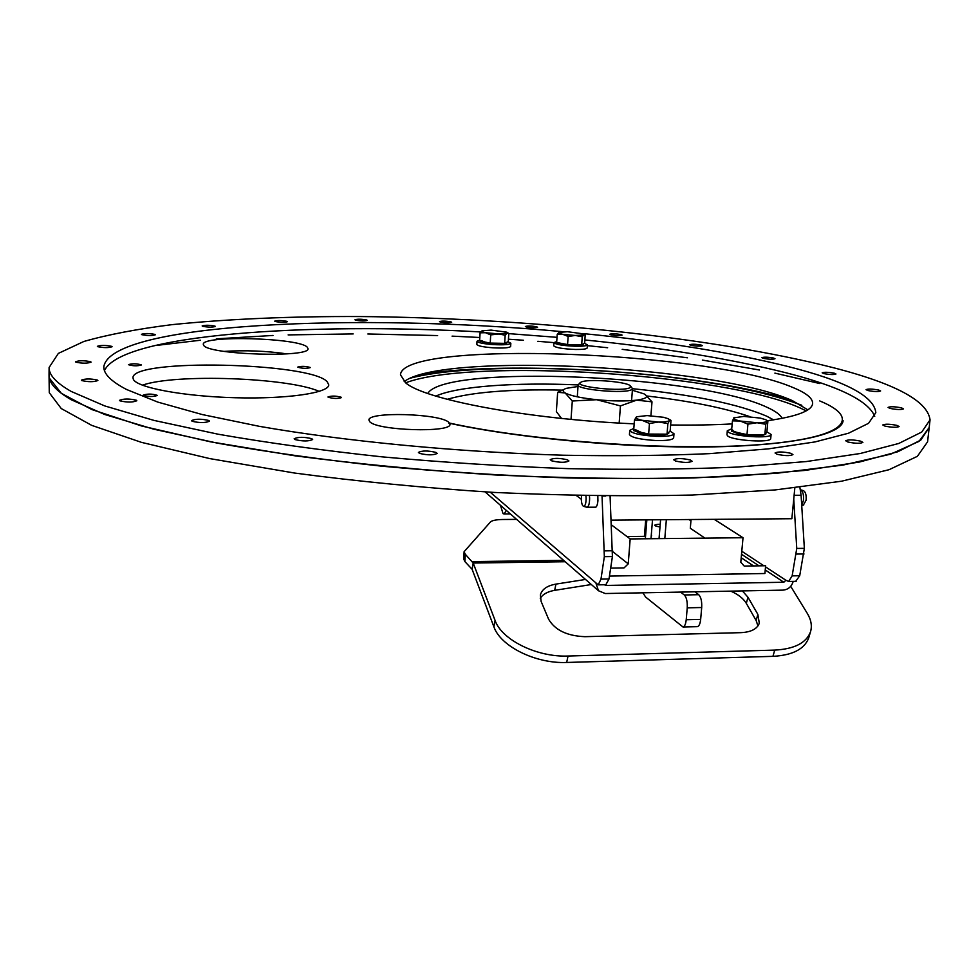 <?xml version="1.0" encoding="UTF-8"?>
<svg xmlns="http://www.w3.org/2000/svg" width="979" height="979" viewBox="0 0 979 979"><rect width="100%" height="100%" fill="white"/><g stroke="black" fill="none" stroke-linecap="round" stroke-linejoin="round"><path stroke-width="1.47" d="M930.05 419.832L929.193 427.505L919.036 441.37L890.67 454.158L843.139 465.062L776.824 473.249L693.83 477.948C631.357 479.184 565.201 478.193 495.374 474.962C425.388 470.458 358.657 464.083 295.181 455.847L210.301 441.786L141.747 426.024L91.904 409.577L61.383 393.374L49.366 378.139L49.048 375.214L49.268 392.689L61.249 408.549L91.708 425.363L141.453 442.361L209.849 458.613L294.557 473.041C357.898 481.46 424.482 487.921 494.309 492.437C564.002 495.619 630.023 496.488 692.386 495.031L775.246 489.916L841.487 481.215L888.993 469.724L917.384 456.324L927.578 441.835L929.193 427.505L920.847 440.024L897.853 451.735L859.378 462.051L805.436 470.361L737.101 476.088C685.08 478.486 628.567 479.11 567.575 477.96C505.274 475.745 443.352 471.817 381.834 466.188C322.079 459.677 267.426 452.041 217.889 443.242L153.813 429.206L104.667 414.472L71.198 399.726C56.207 391.037 48.828 382.875 49.048 375.214L49.109 367.492L58.348 353.407L83.864 341.475C107.763 334.634 137.121 329.03 171.912 324.661C227.691 318.995 290.176 316.29 359.379 316.535C519.506 317.955 699.581 335.503 821.662 364.8C891.343 381.516 927.48 399.86 930.05 419.832L921.728 432.057L898.746 443.475L860.272 453.497L806.304 461.55L737.909 467.044C685.838 469.32 629.277 469.847 568.224 468.647C505.849 466.383 443.866 462.467 382.275 456.875C322.446 450.438 267.732 442.875 218.133 434.211L153.984 420.407L104.79 405.942L71.271 391.478C56.268 382.973 48.877 374.981 49.109 367.492M369.768 421.704L368.936 420.077C367.651 411.425 439.485 413.481 448.737 422.267L449.948 424.237C452.041 432.975 376.964 430.674 369.768 421.704M807.846 409.834L792.378 400.619C714.927 365.705 442.104 351.865 404.192 381.614M634.172 423.846C527.559 419.257 423.993 399.408 405.563 382.765L400.484 374.822C401.831 339.407 709.775 351.008 793.602 387.794C806.5 393.142 812.839 398.392 812.631 403.556C811.885 410.85 796.796 416.577 767.34 420.737M143.277 395.21L143.252 395.112C147.548 393.68 152.234 393.766 157.289 395.369L157.325 395.479C152.993 396.911 148.319 396.813 143.277 395.21M328.112 397.193L328.002 396.96C331.759 395.687 336.225 395.81 341.402 397.327L341.524 397.572C337.743 398.845 333.276 398.71 328.112 397.193M297.91 367.247L297.824 367.076C301.324 366.024 305.424 366.146 310.11 367.431L310.208 367.614C306.696 368.667 302.597 368.557 297.91 367.247M128.518 364.702L128.494 364.616C132.459 363.454 136.742 363.539 141.331 364.898L141.355 364.983C137.378 366.158 133.095 366.06 128.518 364.702M224.105 351.388C245.239 350.078 266.202 350.91 287.018 353.884M203.656 345.293L203.302 344.351C201.662 335.051 299.244 337.828 307.222 347.166L307.981 348.548C311.163 357.959 208.05 354.863 203.656 345.293M142.383 385.2C175.327 373.464 288.462 377.625 319.24 391.392M133.315 379.228L132.997 377.857C131.284 358.265 310.894 362.438 327.182 381.749L328.76 384.82C329.103 392.934 287.349 399.187 235.376 397.743C183.428 396.397 136.619 387.611 133.315 379.228M819.717 400.925C862.56 418.412 845.685 438.066 759.202 444.65C673.295 451.368 531.878 441.345 448.7 422.904M732.17 423.907C713.642 424.935 693.132 425.29 670.639 424.972M156.456 345.416L200.548 340.227M216.322 338.844L272.994 335.454M288.144 334.904L353.162 333.925M367.871 333.986L437.613 335.564M452.078 336.14L479.82 337.498M508.444 339.211L523.373 340.239M537.801 341.304L557.908 342.956M587.314 345.648L607.629 347.741M622.203 349.344L687.429 357.8M702.347 360.064L759.459 370.013M774.891 373.121L819.815 383.548M843.09 420.615C842.344 434.639 791.399 445.947 707.058 446.95C622.864 447.966 516.251 437.919 448.688 423.099M490.246 492.217L598.218 584.855L600.984 579.115L604.337 556.659L602.036 496.023L605.72 496.059M605.842 584.72L609.011 578.981L612.413 556.549L610.076 496.096M596.052 583.594L598.487 590.753L605.255 593.531L783.053 590.129C788.242 589.591 791.619 586.678 793.198 581.379M594.596 507.195C596.284 507.868 597.398 505.727 597.924 500.783L597.826 495.974M576.46 495.607L581.306 499.229M604.386 584.744L605.854 585.442L605.022 584.732M795.707 581.342L799.708 575.75L804.359 548.35L801.103 495.252L799.867 487.322M765.235 569.962L783.824 582.248L785.892 580.253L788.633 581.465L792.146 575.872L796.759 548.436L793.749 499.021M785.892 580.253L765.529 566.865M763.865 565.776L741.788 551.263M783.824 582.248L605.854 585.442M651.206 536.088L651.292 535.121M645.944 531.267L645.1 530.655L644.647 536.357M651.561 535.317L651.512 535.978M626.964 536.541L645.54 536.345M660.005 526.947C653.629 525.858 653.005 524.977 658.133 524.316L660.213 524.401M688.996 519.531L690.941 520.816M741.519 554.273L759.019 565.85M516.618 519.384L502.925 519.494C496.316 519.604 492.168 520.424 490.491 521.929L464.107 551.691L465.306 554.298L473.187 563.035L495.068 620.405C501.652 639.85 536.957 657.386 568.04 656.028L774.732 650.105C794.373 649.04 806.292 642.958 810.502 631.847C812.264 625.973 811.175 619.78 807.21 613.246L790.714 586.335M465.306 554.298L464.89 561.591L472.111 569.288L493.893 626.805C500.453 646.287 535.648 663.848 566.67 662.465L772.945 656.346C792.549 655.257 804.457 649.15 808.666 638.002L808.862 637.353M540.273 598.353C542.831 594.216 547.628 591.549 554.677 590.349L591.328 584.524M730.738 591.132C738.154 594.363 743.355 598.438 746.316 603.358L756.155 620.539L757.93 625.948M742.351 590.9L747.98 597.251L757.856 614.384L759.3 623.182C757.183 628.983 751.052 632.14 740.907 632.654L584.94 636.68C567.074 635.958 554.958 630.133 548.595 619.181L541.118 601.424L540.384 594.975C541.913 589.297 547.102 585.675 555.937 584.108L585.515 579.446M464.89 561.591L463.691 558.948L464.107 551.691M500.477 505.311L503.035 513.62L504.05 513.987L506.339 510.426M644.39 536.357L645.699 519.873M610.541 496.096L610.26 499.89M794.826 487.897L791.852 518.723L611.226 520.143M427.774 393.448C444.809 363.809 700.071 375.043 767.401 407.472C775.429 411.119 780.349 414.741 782.148 418.351M405.661 382.826C471.168 357.702 723.652 373.537 799.757 407.79L806.182 410.862M630.146 387.537L630.341 385.812C626.376 381.443 586.384 378.543 580.902 382.226L580.669 382.361C572.213 386.766 623.904 392.212 630.146 387.537M630.696 386.216L632.507 388.614L631.785 389.52C626.07 394.096 576.154 389.703 578.124 384.833L580.266 382.716M422.732 374.088C487.016 364.029 601.889 367.052 695.237 380.354C732.708 385.64 764.33 392.089 790.114 399.677M411.339 377.772L413.774 377.294M798.754 404.156L801.14 404.976M410.617 378.078C464.205 364.029 591.145 365.644 691.517 380.048C739.353 386.827 776.127 395.271 801.838 405.379M675.449 460.987L673.687 459.751C676.746 458.111 682.29 458.196 690.305 459.995L692.104 461.244C689.02 462.883 683.464 462.798 675.449 460.987M419.538 453.387L418.437 452.42C422.096 450.536 427.958 450.536 436.01 452.42L437.16 453.412C433.477 455.308 427.603 455.296 419.538 453.387M192.117 421.264L191.492 420.627C195.543 418.792 201.331 418.755 208.882 420.505L209.53 421.154C205.468 422.989 199.667 423.026 192.117 421.264M81.771 380.574L81.367 380.146C85.308 378.616 90.668 378.592 97.447 380.072L97.876 380.513C93.923 382.043 88.551 382.067 81.771 380.574M97.753 346.676L97.374 346.309C100.861 345.122 105.646 345.134 111.716 346.358L112.108 346.725C108.608 347.912 103.835 347.9 97.753 346.676M202.616 326.301L202.151 325.946C205.1 325.004 209.359 325.052 214.927 326.08L215.404 326.448C212.443 327.39 208.184 327.341 202.616 326.301M355.573 320.157L354.924 319.766C357.445 318.97 361.349 319.044 366.66 319.974L367.309 320.378C364.788 321.173 360.872 321.1 355.573 320.157M526.286 326.974L525.38 326.496C527.608 325.762 531.364 325.86 536.651 326.766L537.569 327.255C535.342 327.977 531.573 327.892 526.286 326.974M690.941 345.33L689.705 344.718C691.774 343.984 695.567 344.094 701.099 345.049L702.371 345.66C700.291 346.395 696.485 346.285 690.941 345.33M823.828 373.599L822.176 372.815C824.245 371.996 828.283 372.13 834.304 373.195L835.98 374.002C833.912 374.81 829.862 374.688 823.828 373.599M890.082 408.427L888.063 407.411C890.278 406.42 894.745 406.554 901.451 407.839L903.507 408.867C901.28 409.858 896.813 409.712 890.082 408.427M847.826 441.994L845.709 440.77C848.242 439.498 853.247 439.632 860.725 441.174L862.891 442.41C860.333 443.683 855.303 443.548 847.826 441.994M582.75 333.558C661.327 341.23 729.135 352.073 786.186 366.06C844.204 380.476 874.088 395.993 875.826 412.624L868.569 423.307L848.487 433.232L815.03 441.921L768.319 448.884L709.347 453.656C664.557 455.639 615.913 456.165 563.439 455.223C456.655 452.078 344.963 441.309 259.435 426.354L202.335 414.57L157.778 402.088L126.609 389.507C111.153 381.455 103.554 373.868 103.811 366.758C110.835 322.593 360.553 312.778 563.451 331.746M104.447 370.564C121.604 334.243 307.002 322.14 480.738 331.942M508.786 333.631L557.014 337.339M584.904 339.958C662.391 347.692 729.269 358.595 785.562 372.669C838.501 386.093 868.226 400.656 874.736 416.332M777.057 454.244L775.062 452.983C777.84 451.539 783.114 451.649 790.91 453.326L792.953 454.599C790.163 456.055 784.864 455.945 777.057 454.244M884.906 426.098L882.777 424.959C885.126 423.846 889.862 423.993 896.96 425.388L899.114 426.538C896.752 427.652 892.016 427.517 884.906 426.098M867.896 390.548L866.048 389.642C868.153 388.749 872.387 388.896 878.738 390.058L880.623 390.964C878.493 391.857 874.247 391.722 867.896 390.548M763.265 358.363L761.833 357.678C763.877 356.907 767.769 357.029 773.52 358.033L774.989 358.73C772.92 359.501 769.017 359.379 763.265 358.363M610.823 334.794L609.77 334.255C611.899 333.533 615.644 333.631 621.029 334.561L622.106 335.099C619.976 335.821 616.219 335.724 610.823 334.794M440.256 322.042L439.498 321.601C441.847 320.855 445.653 320.941 450.915 321.846L451.686 322.287C449.337 323.046 445.518 322.96 440.256 322.042M275.221 321.516L274.671 321.149C277.387 320.292 281.45 320.353 286.859 321.32L287.41 321.699C284.681 322.556 280.618 322.507 275.221 321.516M141.845 334.671L141.429 334.316C144.647 333.264 149.151 333.288 154.939 334.414L155.367 334.769C152.137 335.821 147.633 335.785 141.845 334.671M75.872 362.157L75.493 361.777C79.226 360.419 84.304 360.419 90.704 361.753L91.108 362.144C87.351 363.503 82.273 363.503 75.872 362.157M119.976 400.852L119.487 400.338C123.55 398.637 129.155 398.6 136.338 400.215L136.84 400.754C132.777 402.442 127.148 402.479 119.976 400.852M294.997 439.571L294.165 438.776C298.081 436.867 303.955 436.842 311.811 438.69L312.668 439.498C308.752 441.407 302.854 441.431 294.997 439.571M551.679 460.815L550.235 459.689C553.6 457.903 559.339 457.939 567.453 459.824L568.934 460.962C565.544 462.761 559.792 462.712 551.679 460.815M701.698 607.518L687.234 607.837C687.503 601.62 686.536 597.337 684.309 594.975L698.712 594.694C700.988 597.043 701.98 601.326 701.698 607.518L700.658 619.401C700.193 623.733 699.104 626.144 697.391 626.658L696.987 626.67M687.234 607.837L686.218 619.744L700.658 619.401M642.873 592.809L645.614 597.043L683.012 627.013C684.688 626.499 685.753 624.076 686.218 619.744M645.345 538.78L646.85 519.861M680.564 592.087L684.309 594.975M652.516 519.812L650.998 538.719M666.344 519.702L664.814 538.572M694.919 591.818L698.712 594.694M659.051 538.634L660.58 519.751M612.707 551.593L628.237 563.867L630.17 538.939L743.024 537.728L740.797 562.227L744.187 566.07L765.639 565.74L764.905 573.51L609.452 576.08M611.447 524.891L630.17 538.939M741.201 557.724L753.512 565.923M628.237 563.867L624.039 567.906L610.663 568.114M704.978 538.132L690.305 528.268L691.052 519.519M714.229 519.335L743.024 537.728M498.005 333.876L505.152 335.173L507.049 333.154L490.712 334.879L485.449 332.701L498.005 333.876M504.65 343.36L490.222 343.091L479.612 340.986L480.089 332.823L485.449 332.701C482.109 332.016 480.983 331.392 482.072 330.816L491.115 330.107L506.853 332.187L507.049 333.154L508.799 333.423L508.297 341.549L504.65 343.36L505.152 335.173M490.222 343.091L490.712 334.879M482.072 330.816L480.089 332.823M506.865 342.258L506.816 343.005C503.426 344.571 496.108 344.571 484.85 343.005L481.056 341.267M481.105 340.508L484.911 342.038M558.948 332.395L558.887 332.419C558.006 333.007 559.278 333.631 562.729 334.304L575.273 335.467L585.197 334.953L584.683 343.029L581.673 344.841L582.236 336.752L583.827 334.745L583.533 333.876L567.465 331.722L558.887 332.419L557.21 334.426L562.729 334.304L568.138 336.458L575.273 335.467L582.236 336.752M581.673 344.841L567.575 344.571L556.672 342.491L557.21 334.426M567.575 344.571L568.138 336.458M583.447 343.776L583.386 344.547C583.019 345.342 580.07 345.709 574.563 345.66C564.883 345.244 559.327 344.327 557.908 342.883L557.92 342.723M764.832 434.7L746.989 434.603L747.932 424.152L757.012 422.744L765.798 424.274L766.985 421.239C766.08 422.243 762.751 422.744 757.012 422.744L740.283 421.043C735.364 419.954 733.198 418.89 733.785 417.862L743.807 416.405L760.279 418.082L765.847 419.758L767.891 421.141L766.936 431.458L764.832 434.7L765.798 424.274M734.274 417.482L732.439 420.872L740.283 421.043L747.932 424.152M734.605 420.652L734.727 419.306M751.982 423.185L752.031 422.561M746.989 434.603L731.521 431.249L732.439 420.872M765.97 432.938L765.872 434.027C762.213 436.414 753.292 436.45 739.121 434.15L732.549 431.47M732.61 429.965C732.659 430.956 734.862 431.935 739.231 432.926M636.803 416.748L647.095 415.598L663.615 417.299L668.473 418.792L669.575 420.505L671.007 420.395L670.162 430.882L667.029 434.162L648.636 434.064L649.469 423.454L658.818 422.022L642.053 420.297L649.469 423.454M642.053 420.297C637.292 419.183 635.383 418.119 636.301 417.066L634.453 420.126L642.053 420.297M669.575 420.505C668.339 421.521 664.753 422.022 658.818 422.022L667.886 423.577L669.575 420.505M667.029 434.162L667.886 423.577M648.636 434.064L633.646 430.662L634.453 420.126M637.672 419.856L637.733 419M668.804 432.302L668.718 433.318C664.741 435.888 655.502 435.985 641.012 433.599L635.041 430.98M635.114 429.524L641.11 432.351M564.149 389.324L557.663 392.334L565.14 392.934C562.24 391.147 562.595 389.63 566.229 388.357L578.014 386.485M596.578 399.701C580.926 398.012 570.451 395.761 565.14 392.934L572.299 401.011L596.578 399.701L620.453 405.906L636.668 400.142C625.862 401.353 612.499 401.219 596.578 399.701M620.453 405.906L619.169 423.063M572.299 401.011L571.026 419.355M557.663 392.334L556.353 411.608L561.53 418.412M632.385 390.266L643.986 393.852C648.918 396.642 646.47 398.734 636.668 400.142L652.002 401.843L644.977 394.427M652.002 401.843L650.913 415.72M731.729 428.826L727.299 430.76L726.944 434.823L727.776 436.022C733.198 440.746 771.55 443.01 770.718 438.555L771.097 434.492L766.765 431.739M727.299 430.76L728.131 431.959C733.565 436.622 771.929 438.886 771.097 434.492M633.817 428.398L629.754 430.381L629.436 434.505C631.21 437.478 639.899 439.485 655.477 440.501C666.638 440.795 672.708 439.914 673.662 437.87L673.993 433.746L669.979 431.066M629.754 430.381C631.528 433.33 640.217 435.312 655.82 436.328C666.98 436.622 673.038 435.765 673.993 433.746M584.304 343.262L587.376 344.816C586.886 345.856 583.031 346.346 575.799 346.272C563.072 345.734 555.778 344.522 553.93 342.638L556.733 341.549M587.376 344.816L587.155 347.986C586.666 349.038 582.811 349.527 575.579 349.466C562.852 348.928 555.57 347.704 553.71 345.795L553.93 342.638M507.93 341.732L510.842 343.25C509.655 344.669 503.72 345.11 493.073 344.584C483.185 343.8 477.838 342.687 477.018 341.243L479.661 340.129M510.842 343.25L510.646 346.456C509.447 347.888 503.524 348.34 492.878 347.802C483.002 347.019 477.654 345.905 476.834 344.437L477.018 341.243M800.7 489.83L803.269 490.577C805.57 491.739 806.512 494.97 806.084 500.281L803.367 505.091M801.715 505.152L803.441 500.587C803.93 494.774 802.915 491.164 800.418 489.745M581.514 495.717L581.318 499.351C581.538 503.524 582.321 505.862 583.668 506.363C585.246 505.959 586.054 503.279 586.115 498.323L585.907 495.802M589.444 495.863L589.615 498.238C589.578 503.426 588.746 506.424 587.106 507.232L586.568 507.159M609.011 578.981L600.984 579.115M612.413 556.549L604.337 556.659M612.683 550.761L604.606 550.859M794.116 495.288L801.103 495.252M796.759 548.436L804.359 548.35M796.416 554.065L804.016 553.967M792.146 575.872L799.708 575.75M563.586 560.343L472.38 561.616M565.189 561.738L473.187 563.035L472.111 569.288M495.068 620.405L493.893 626.805M568.04 656.028L566.67 662.465M774.732 650.105L772.945 656.346M747.98 597.251L746.316 603.358M757.856 614.384L756.155 620.539M555.937 584.108L554.677 590.349M435.863 396.091C457.78 386.216 515.395 382.202 578.124 384.918M632.495 388.7C693.083 394.757 737.774 403.911 766.594 416.136L773.545 419.844M749.963 416.675C724.521 407.937 690.219 401.047 647.046 396.018M562.301 390.119C510.573 388.993 472.208 392.065 447.219 399.31M606.209 584.708L598.218 584.855M485.107 491.911L598.487 590.753M788.633 581.465L796.172 581.33M810.502 631.847L808.666 638.002M504.05 513.987L510.365 513.938M632.507 388.614L631.59 400.619M578.124 384.833L577.292 396.813M697.391 626.658L683.012 627.013M507.293 332.468L508.346 333.141M583.961 334.145L584.769 334.671M766.777 420.37L767.499 420.848M669.477 419.44L670.419 420.052M803.698 504.993L801.74 505.58M587.106 507.232L595.868 507.183M583.668 506.363L586.862 507.244"/></g></svg>
